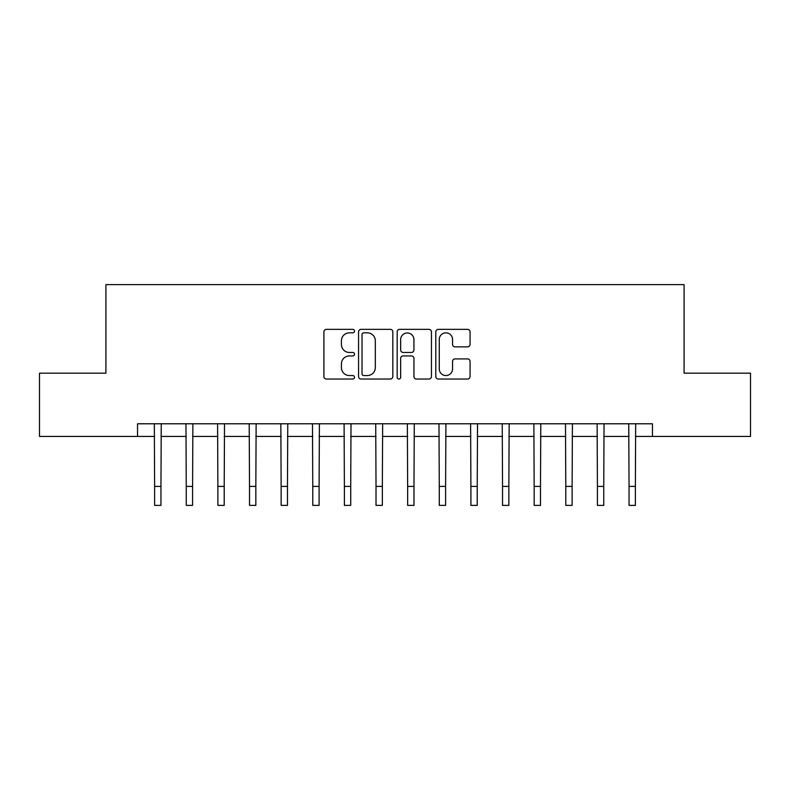 <?xml version="1.0" encoding="UTF-8"?>
<svg xmlns="http://www.w3.org/2000/svg" width="790" height="790" viewBox="0 0 790 790"><rect width="100%" height="100%" fill="white"/><g stroke="black" fill="none" stroke-linecap="round" stroke-linejoin="round"><path stroke-width="1.19" d="M354.512 331.099A1.738 1.738 0 0 0 352.775 329.361L326.389 329.361A2.489 2.489 0 0 0 323.91 331.849L323.91 376.553A2.489 2.489 0 0 0 326.389 379.032L352.775 379.032A1.738 1.738 0 0 0 354.512 377.294A1.738 1.738 0 0 0 352.775 375.556L349.368 375.556A7.949 7.949 0 0 1 341.418 367.607L341.418 363.884A7.949 7.949 0 0 1 349.368 355.935L352.775 355.935A1.738 1.738 0 0 0 354.512 354.197A1.738 1.738 0 0 0 352.775 352.459L349.368 352.459A7.949 7.949 0 0 1 341.418 344.509L341.418 340.786A7.949 7.949 0 0 1 349.368 332.837L352.775 332.837A1.738 1.738 0 0 0 354.512 331.099M467.581 346.869A2.489 2.489 0 0 0 470.07 344.391L470.07 331.849A2.489 2.489 0 0 0 467.581 329.361L438.272 329.361A2.489 2.489 0 0 0 435.794 331.849L435.794 376.553A2.489 2.489 0 0 0 438.272 379.032L467.581 379.032A2.489 2.489 0 0 0 470.07 376.553L470.07 361.405A2.489 2.489 0 0 0 467.581 358.917L455.04 358.917A2.489 2.489 0 0 0 452.561 361.405L452.561 368.91A6.646 6.646 0 0 1 445.916 375.556A6.646 6.646 0 0 1 439.27 368.91L439.27 339.483A6.646 6.646 0 0 1 445.916 332.837A6.646 6.646 0 0 1 452.561 339.483L452.561 344.391A2.489 2.489 0 0 0 455.04 346.869L467.581 346.869M137.549 436.435L39.5 436.435L39.5 373.176L105.919 373.176L105.919 284.617L684.081 284.617L684.081 373.176L750.5 373.176L750.5 436.435L652.451 436.435L652.451 423.786L137.549 423.786L137.549 436.435L154.623 436.435M392.828 331.849A2.489 2.489 0 0 0 390.339 329.361L361.04 329.361A2.489 2.489 0 0 0 358.551 331.849L358.551 376.553A2.489 2.489 0 0 0 361.04 379.032L390.339 379.032A2.489 2.489 0 0 0 392.828 376.553L392.828 331.849M399.661 329.361L428.96 329.361A2.489 2.489 0 0 1 431.449 331.849L431.449 376.553A2.489 2.489 0 0 1 428.96 379.032L416.419 379.032A2.489 2.489 0 0 1 413.94 376.553L413.94 358.423A2.489 2.489 0 0 0 411.452 355.935L403.137 355.935A2.489 2.489 0 0 0 400.649 358.423L400.649 377.294A1.738 1.738 0 0 1 398.911 379.032A1.738 1.738 0 0 1 397.173 377.294L397.173 331.849A2.489 2.489 0 0 1 399.661 329.361M160.953 436.435L186.252 436.435M192.582 436.435L217.882 436.435M224.212 436.435L249.512 436.435M255.832 436.435L281.141 436.435M287.461 436.435L312.771 436.435M319.091 436.435L344.391 436.435M350.721 436.435L376.02 436.435M382.35 436.435L407.65 436.435M413.98 436.435L439.279 436.435M445.609 436.435L470.909 436.435M477.229 436.435L502.539 436.435M508.859 436.435L534.168 436.435M540.488 436.435L565.788 436.435M572.118 436.435L597.418 436.435M603.748 436.435L629.047 436.435M635.377 436.435L652.451 436.435M363.765 332.837A1.738 1.738 0 0 0 362.027 334.575L362.027 373.818A1.738 1.738 0 0 0 363.765 375.556L367.37 375.556A7.949 7.949 0 0 0 375.319 367.607L375.319 340.786A7.949 7.949 0 0 0 367.37 332.837L363.765 332.837M413.94 339.611A6.646 6.646 0 0 0 407.294 332.965A6.646 6.646 0 0 0 400.649 339.611L400.649 349.98A2.489 2.489 0 0 0 403.137 352.459L411.452 352.459A2.489 2.489 0 0 0 413.94 349.98L413.94 339.611M154.327 423.786L154.623 486.403L160.953 486.403L161.249 423.786M154.623 486.403L154.623 505.383L160.953 505.383L160.953 486.403M185.956 423.786L186.252 486.403L192.582 486.403L192.879 423.786M186.252 486.403L186.252 505.383L192.582 505.383L192.582 486.403M217.586 423.786L217.882 486.403L224.212 486.403L224.508 423.786M217.882 486.403L217.882 505.383L224.212 505.383L224.212 486.403M249.206 423.786L249.512 486.403L255.832 486.403L256.138 423.786M249.512 486.403L249.512 505.383L255.832 505.383L255.832 486.403M280.835 423.786L281.141 486.403L287.461 486.403L287.767 423.786M281.141 486.403L281.141 505.383L287.461 505.383L287.461 486.403M312.465 423.786L312.771 486.403L319.091 486.403L319.397 423.786M312.771 486.403L312.771 505.383L319.091 505.383L319.091 486.403M344.094 423.786L344.391 486.403L350.721 486.403L351.017 423.786M344.391 486.403L344.391 505.383L350.721 505.383L350.721 486.403M375.724 423.786L376.02 486.403L382.35 486.403L382.646 423.786M376.02 486.403L376.02 505.383L382.35 505.383L382.35 486.403M407.354 423.786L407.65 486.403L413.98 486.403L414.276 423.786M407.65 486.403L407.65 505.383L413.98 505.383L413.98 486.403M438.983 423.786L439.279 486.403L445.609 486.403L445.906 423.786M439.279 486.403L439.279 505.383L445.609 505.383L445.609 486.403M470.603 423.786L470.909 486.403L477.229 486.403L477.535 423.786M470.909 486.403L470.909 505.383L477.229 505.383L477.229 486.403M502.233 423.786L502.539 486.403L508.859 486.403L509.165 423.786M502.539 486.403L502.539 505.383L508.859 505.383L508.859 486.403M533.862 423.786L534.168 486.403L540.488 486.403L540.794 423.786M534.168 486.403L534.168 505.383L540.488 505.383L540.488 486.403M565.492 423.786L565.788 486.403L572.118 486.403L572.414 423.786M565.788 486.403L565.788 505.383L572.118 505.383L572.118 486.403M597.121 423.786L597.418 486.403L603.748 486.403L604.044 423.786M597.418 486.403L597.418 505.383L603.748 505.383L603.748 486.403M628.751 423.786L629.047 486.403L635.377 486.403L635.674 423.786M629.047 486.403L629.047 505.383L635.377 505.383L635.377 486.403"/></g></svg>
